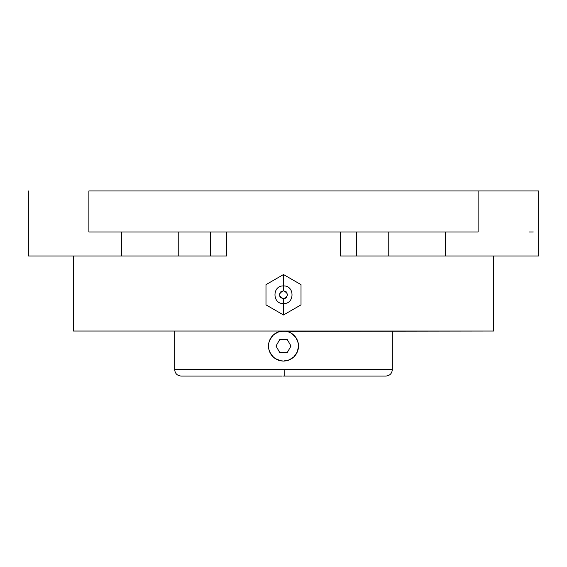 <?xml version="1.0" encoding="UTF-8"?>
<svg xmlns="http://www.w3.org/2000/svg" width="567" height="567" viewBox="0 0 567 567"><rect width="100%" height="100%" fill="white"/><g stroke="black" fill="none" stroke-linecap="round" stroke-linejoin="round"><path stroke-width="0.85" d="M385.907 376.056L284.783 376.056L284.861 369.649L392.314 369.649L392.314 331.029L392.314 369.649C391.932 373.54 389.798 375.673 385.907 376.056M265.987 304.869L283.5 314.976L283.5 298.759C288.66 296.087 288.66 293.423 283.5 290.758L283.5 274.534L265.987 284.648L265.987 304.869L283.5 314.976L301.013 304.869L301.013 284.648L283.5 274.534L283.5 290.758L286.328 291.927L287.504 294.755L286.328 297.59L285.031 298.455L283.5 298.759L280.672 297.59L279.8 296.286L279.8 293.224L280.672 291.927L283.5 290.758C278.34 293.423 278.34 296.087 283.5 298.759L283.5 314.976L301.013 304.869L301.013 284.648L283.5 274.534L265.987 284.648L265.987 304.869M291.828 333.552L295.981 337.698L298.221 343.106L298.511 346.04A15.011 15.011 0 0 1 269.644 351.802L268.779 348.967A15.011 15.011 0 0 1 269.623 340.32L269.63 340.313A15.011 15.011 0 0 1 283.5 331.029L283.819 331.029M292.969 357.685L294.124 356.643A15.011 15.011 0 0 0 298.511 346.04L297.363 351.781L294.11 356.65L289.241 359.903L283.5 361.044A15.011 15.011 0 0 1 268.786 348.988L268.779 348.967A15.011 15.011 0 0 1 268.489 346.054L268.609 344.141M280.92 360.825L275.158 358.514L272.89 356.657L269.637 351.781A15.011 15.011 0 0 1 268.786 348.988M385.482 376.056L283.5 376.056L284.783 376.056L284.861 369.649L174.686 369.649L174.686 331.029L174.686 369.649L392.314 369.649M295.981 354.375L295.109 355.552M297.37 351.76L296.506 353.532M298.221 348.974L297.994 349.938M298.511 346.019L298.391 347.932M286.08 331.248L289.241 332.17A15.011 15.011 0 0 1 295.967 337.677L295.981 337.698A15.011 15.011 0 0 1 297.356 340.271L297.916 341.851M268.765 348.903L268.779 343.106L269.637 340.292L272.89 335.423L277.759 332.17L283.5 331.029A15.011 15.011 0 0 1 295.967 337.677L296.895 339.257M280.552 331.319L493.623 331.029L493.623 255.986L493.623 331.029L73.377 331.029L73.377 255.986L73.377 331.029L283.5 331.029A15.011 15.011 0 0 1 289.241 332.17L291.842 333.559L294.96 336.344M286.448 360.754L283.5 361.044A15.011 15.011 0 0 0 298.511 346.04A15.011 15.011 0 0 0 283.5 331.029L286.569 331.348M270.494 338.542L269.63 340.313A15.011 15.011 0 0 1 275.137 333.573L275.215 333.524M272.904 335.409L274.031 334.388M271.005 337.719L271.891 336.522M268.772 343.141L269.006 342.149M269.623 351.76L269.084 350.222M271.04 354.403L270.105 352.816M275.151 358.514L272.032 355.722M275.151 333.566L275.151 333.559A15.011 15.011 0 0 1 283.5 331.029A15.011 15.011 0 0 0 268.489 346.04A15.011 15.011 0 0 0 283.5 361.044L280.417 360.725M294.117 356.643L294.117 356.643A15.011 15.011 0 0 1 283.5 361.044L283.195 361.044M28.35 255.986L28.35 190.944L28.35 255.986L121.409 255.986L121.409 231.967L121.409 255.986L178.229 255.986L178.229 231.967L178.229 255.986L28.35 255.986M226.715 231.967L226.715 255.986L210.485 255.986L210.485 231.967L210.485 255.986L178.229 255.986L226.715 255.986L226.715 231.967M340.285 255.986L340.285 231.967L340.285 255.986L356.515 255.986L356.515 231.967L356.515 255.986L340.285 255.986M388.771 255.986L356.515 255.986L388.771 255.986L388.771 231.967L388.771 255.986L445.591 255.986L388.771 255.986M469.561 231.967L478.116 231.967L478.116 190.944L538.65 190.944L538.65 255.986L445.591 255.986L445.591 231.967L445.591 255.986L538.544 255.986M88.884 231.967L88.884 190.944L88.884 231.967L478.116 231.967L97.439 231.967M533.256 231.967L529.167 231.967M88.884 190.944L478.116 190.944L88.884 190.944M538.65 190.944L478.116 190.944L478.116 231.967M297.363 340.285L297.363 340.285A15.011 15.011 0 0 0 295.974 337.684L295.974 337.691M268.489 346.068L268.489 346.054A15.011 15.011 0 0 1 269.623 340.32M174.686 369.649C175.068 373.54 177.202 375.673 181.093 376.056L282.217 376.056M296.98 352.631L296.754 353.078M296.18 338.01L296.591 338.69M270.02 339.442L270.246 338.995M270.962 354.29L270.388 353.34M279.751 352.532L287.249 352.532L291.006 346.04L287.249 339.541L279.751 339.541L275.994 346.04L279.751 352.532M283.5 285.952C294.847 285.371 294.847 304.146 283.5 303.565C272.153 304.146 272.153 285.371 283.5 285.952"/></g></svg>
